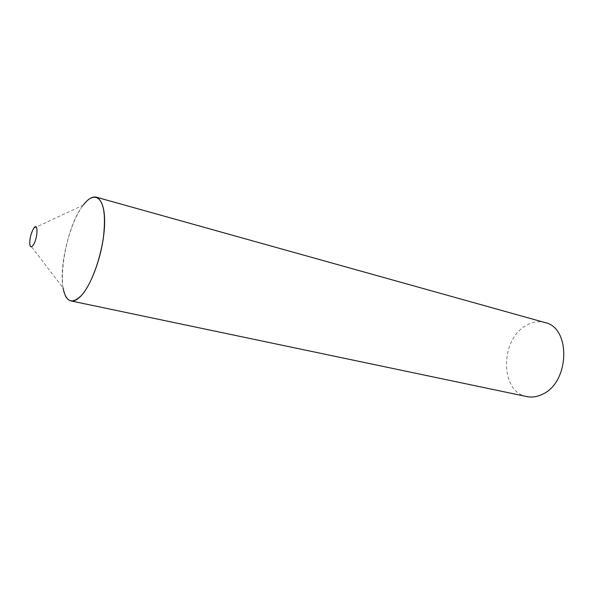 <?xml version="1.0" encoding="UTF-8"?>
<svg xmlns="http://www.w3.org/2000/svg" width="594" height="594" viewBox="0 0 594 594"><rect width="100%" height="100%" fill="white"/><g stroke="black" fill="none" stroke-linecap="round" stroke-linejoin="round"><path stroke-width="0.45" stroke-dasharray="2.97 2.23" d="M70.924 300.913C54.21 298.775 63.952 228.497 83.45 204.871L83.271 205.108C69.609 222.475 58.932 266.157 63.046 287.867L29.804 244.52M526.826 396.584C499.732 392.114 499.97 339.241 526.262 325.453C532.439 321.881 538.661 320.916 544.921 322.542M33.784 228.244L83.271 205.108"/><path stroke-width="0.89" d="M32.96 245.441C37.749 239.33 38.588 221.124 33.813 228.193L33.784 228.244C30.903 233.286 29.574 238.714 29.804 244.52C30.272 247.156 31.326 247.46 32.96 245.441M63.046 287.867C65.949 302.279 72.171 304.715 81.69 295.173C93.355 282.313 104.618 246.651 104.626 221.911C104.804 196.978 94.424 190.266 83.45 204.871C88.135 198.834 92.404 196.265 96.273 197.171C103.787 200.653 106.126 214.419 103.289 238.476C100.059 260.87 90.778 284.972 81.69 295.173C77.695 299.636 74.102 301.544 70.924 300.913L526.826 396.584C531.994 397.638 537.228 396.851 542.537 394.216C569.772 382.306 571.049 327.517 544.921 322.542L96.273 197.171"/></g></svg>
